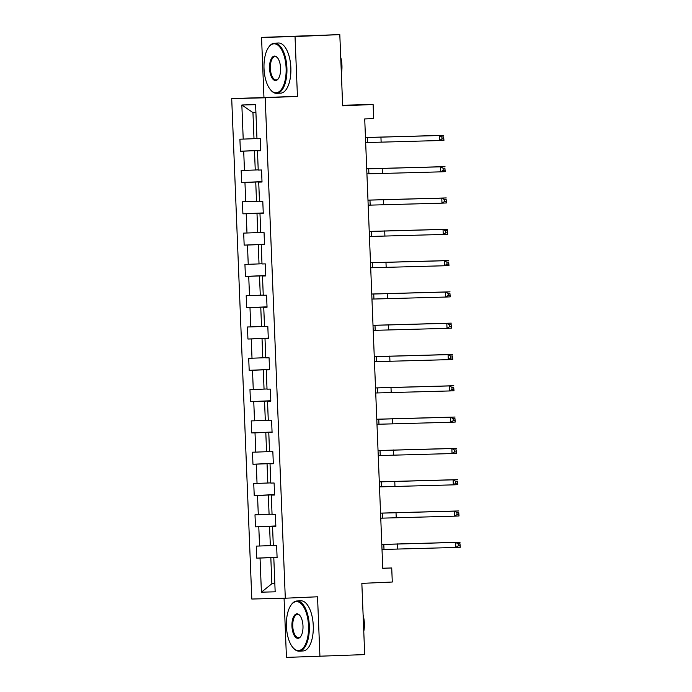 <?xml version="1.0" encoding="UTF-8"?>
<svg xmlns="http://www.w3.org/2000/svg" width="692" height="692" viewBox="0 0 692 692"><rect width="100%" height="100%" fill="white"/><g stroke="black" fill="none" stroke-linecap="round" stroke-linejoin="round"><path stroke-width="1.04" d="M284.066 598.234L286.445 657.4L364.701 654.597L361.847 583.373L392.286 582.024L391.724 567.985L382.762 568.201M231.708 98.619L251.81 599.03L285.303 598.208L265.2 97.788L231.708 98.619L297.439 96.37L295.034 36.572L261.541 37.403L263.946 97.191M261.541 37.403L339.807 34.6L342.661 105.833L373.109 104.483L342.644 105.236M295.034 36.572L339.807 34.6M277.094 557.51L273.798 557.717L277.103 557.64L276.618 545.599L273.314 545.677L272.544 526.413L275.849 526.335L275.364 514.294L272.06 514.381L271.281 495.117L274.586 495.031L274.101 482.999L270.797 483.077L270.027 463.813L273.331 463.735L272.847 451.694L269.543 451.772L268.773 432.517L272.077 432.431L271.593 420.39L268.288 420.476L267.51 401.213L270.814 401.135L270.33 389.094L267.025 389.172L266.256 369.909L269.56 369.831L269.076 357.79L265.771 357.876L265.001 338.613L268.306 338.526L267.821 326.494L264.517 326.572L263.738 307.309L267.043 307.231L266.558 295.19L263.254 295.268L262.484 276.013L265.789 275.926L265.304 263.886L262 263.972L261.23 244.708L264.526 244.631L264.05 232.59L260.746 232.668L259.967 213.404L263.271 213.326L262.787 201.285L259.483 201.372L258.713 182.108L262.017 182.022L261.533 169.99L258.228 170.068L257.459 150.804L260.754 150.726L260.278 138.685L256.974 138.763L255.599 104.656L241.845 104.994L252.952 112.614L253.999 138.703L256.966 138.564M273.798 557.717L275.165 591.824L261.412 592.17L260.036 558.055L256.732 558.141L277.085 557.242M241.845 104.994L243.212 139.101L239.908 139.187L240.392 151.228L243.696 151.141L244.466 170.405L241.162 170.483L241.646 182.524L244.951 182.446L245.729 201.709L242.425 201.787L242.909 213.828L246.214 213.742L246.983 233.005L243.679 233.092L244.164 245.124L247.468 245.046L248.238 264.309L244.933 264.387L245.418 276.428L248.722 276.35L249.501 295.605L246.196 295.692L246.681 307.732L249.985 307.646L250.755 326.909L247.451 326.987L247.935 339.028L251.239 338.95L252.009 358.214L248.705 358.292L249.189 370.332L252.493 370.246L253.272 389.51L249.968 389.596L250.452 401.628L253.756 401.55L254.526 420.814L251.222 420.892L251.706 432.933L255.011 432.855L255.78 452.118L252.485 452.196L252.961 464.237L256.265 464.15L257.043 483.414L253.739 483.5L254.223 495.533L257.528 495.455L258.298 514.718L254.993 514.796L255.478 526.837L258.782 526.759L259.552 546.014L256.256 546.1L256.732 558.141M373.109 104.483L373.671 118.531L364.719 118.929L382.771 568.374L391.724 567.985M273.305 545.478L270.338 545.616L269.569 526.352L275.831 526.076M275.84 526.205L272.544 526.413M259.552 546.014L270.338 545.616M258.782 526.759L269.569 526.352M272.051 514.182L269.084 514.312L268.306 495.048L274.577 494.771M274.586 494.901L271.281 495.117M258.298 514.718L269.084 514.312M257.528 495.455L268.306 495.048M270.788 482.878L267.821 483.007L267.051 463.744L273.323 463.467M273.323 463.605L270.027 463.813M257.043 483.414L267.821 483.007M256.265 464.15L267.051 463.744M269.534 451.582L266.567 451.712L265.797 432.448L272.06 432.171M272.068 432.301L268.773 432.517M255.78 452.118L266.567 451.712M255.011 432.855L265.797 432.448M268.28 420.278L265.313 420.407L264.534 401.144L270.806 400.867M270.814 401.005L267.51 401.213M254.526 420.814L265.313 420.407M253.756 401.55L264.534 401.144M267.017 388.973L264.05 389.103L263.28 369.848L269.551 369.571M269.551 369.701L266.256 369.909M253.272 389.51L264.05 389.103M252.493 370.246L263.28 369.848M265.763 357.678L262.796 357.807L262.026 338.544L268.288 338.267M268.297 338.397L265.001 338.613M252.009 358.214L262.796 357.807M251.239 338.95L262.026 338.544M264.508 326.373L261.541 326.503L260.763 307.239L267.034 306.963M267.043 307.101L263.738 307.309M250.755 326.909L261.541 326.503M249.985 307.646L260.763 307.239M263.245 295.069L260.278 295.207L259.509 275.944L265.78 275.667M265.78 275.797L262.484 276.013M249.501 295.605L260.278 295.207M248.722 276.35L259.509 275.944M261.991 263.773L259.024 263.903L258.254 244.639L264.517 244.363M264.526 244.492L261.23 244.708M248.238 264.309L259.024 263.903M247.468 245.046L258.254 244.639M260.737 232.469L257.77 232.598L256.992 213.344L263.263 213.067M263.271 213.197L259.967 213.404M246.983 233.005L257.77 232.598M246.214 213.742L256.992 213.344M259.474 201.173L256.507 201.303L255.737 182.039L262.008 181.762M262.008 181.892L258.713 182.108M245.729 201.709L256.507 201.303M244.951 182.446L255.737 182.039M258.22 169.869L255.253 169.998L254.483 150.735L260.746 150.458M260.754 150.596L257.459 150.804M244.466 170.405L255.253 169.998M243.696 151.141L254.483 150.735M243.212 139.101L253.999 138.703M297.439 96.37L265.2 97.788M319.938 656.578L317.533 596.781L285.303 598.208M255.919 112.545L252.952 112.614M274.836 583.607L271.87 583.737L274.836 583.659M277.094 557.371L270.823 557.648L271.87 583.737L261.412 592.17M260.036 558.055L270.823 557.648M240.392 151.228L260.746 150.328M241.646 182.524L262 181.624M242.909 213.828L263.254 212.928M244.164 245.124L264.517 244.233M245.418 276.428L265.771 275.528M246.681 307.732L267.025 306.833M247.935 339.028L268.288 338.128M249.189 370.332L269.543 369.433M250.452 401.628L270.797 400.737M251.706 432.933L272.06 432.033M252.961 464.237L273.314 463.337M254.223 495.533L274.568 494.633M255.478 526.837L275.831 525.937M365.67 142.578L439.472 140.545L439.264 135.528L443.745 135.338L365.462 137.518M365.462 137.561L439.264 135.528L441.851 136.947L441.928 138.954L443.719 138.876L443.641 136.869L441.851 136.947M443.641 136.869L443.944 140.346L439.472 140.545L441.928 138.954M443.944 140.346L443.719 138.876M286.107 68.015A24.497 11.046 -92.5 0 0 279.654 46.866A24.497 11.046 -92.5 0 0 268.557 47.411A24.497 11.046 -92.5 0 0 264.015 68.56A24.497 11.046 -92.5 0 0 270.416 89.657A24.497 11.046 -92.5 0 0 286.107 68.015M268.557 47.411L268.928 46.866A25.102 11.314 87.5 0 1 274.49 43.181A25.102 11.314 87.5 0 1 286.912 67.98A25.102 11.314 87.5 0 1 276.705 93.342A25.102 11.314 87.5 0 1 270.84 90.159L270.416 89.657M280.58 68.153A12.248 5.519 87.5 0 1 278.314 78.724A12.248 5.519 87.5 0 1 272.76 79A12.248 5.519 87.5 0 1 269.543 68.421A12.248 5.519 87.5 0 1 277.38 57.6A12.248 5.519 87.5 0 1 280.58 68.153M277.596 57.86A11.652 5.251 -92.5 0 0 275.087 56.623A11.652 5.251 -92.5 0 0 270.347 68.387A11.652 5.251 -92.5 0 0 276.108 79.9A11.652 5.251 -92.5 0 0 278.504 78.447M340.715 57.263A18.07 8.148 87.5 0 1 341.943 65.489A18.07 8.148 87.5 0 1 341.372 73.767M274.49 43.181L278.426 43.008A25.102 11.314 87.5 0 1 290.856 67.807A25.102 11.314 87.5 0 1 280.641 93.169L276.705 93.342M308.511 625.819A24.497 11.046 -92.5 0 0 302.058 604.661A24.497 11.046 -92.5 0 0 290.96 605.206A24.497 11.046 -92.5 0 0 286.419 626.355A24.497 11.046 -92.5 0 0 292.828 647.452A24.497 11.046 -92.5 0 0 308.511 625.819M290.96 605.206L291.332 604.67A25.102 11.314 87.5 0 1 296.894 600.985A25.102 11.314 87.5 0 1 309.315 625.784A25.102 11.314 87.5 0 1 299.108 651.137A25.102 11.314 87.5 0 1 293.244 647.954L292.828 647.452M302.984 625.949A12.248 5.519 87.5 0 1 300.717 636.528A12.248 5.519 87.5 0 1 295.164 636.796A12.248 5.519 87.5 0 1 291.946 626.225A12.248 5.519 87.5 0 1 299.783 615.404A12.248 5.519 87.5 0 1 302.984 625.949M299.999 615.664A11.652 5.251 -92.5 0 0 297.491 614.427A11.652 5.251 -92.5 0 0 292.751 626.191A11.652 5.251 -92.5 0 0 298.512 637.695A11.652 5.251 -92.5 0 0 300.908 636.242M363.118 615.067A18.07 8.148 87.5 0 1 364.347 623.293A18.07 8.148 87.5 0 1 363.776 631.562M296.894 600.985L300.83 600.812A25.102 11.314 87.5 0 1 313.26 625.611A25.102 11.314 87.5 0 1 303.044 650.964L299.108 651.137M366.924 173.874L440.726 171.85L440.527 166.833L444.999 166.634L366.725 168.813M366.725 168.857L440.527 166.833L443.105 168.251L443.183 170.258L444.973 170.18L444.895 168.173L443.105 168.251M444.895 168.173L445.207 171.651L440.726 171.85L443.183 170.258M445.207 171.651L444.973 170.18M368.179 205.178L441.98 203.154L441.781 198.137L446.262 197.938L367.98 200.118M367.98 200.161L441.781 198.137L444.359 199.547L444.446 201.554L446.236 201.476L446.15 199.469L444.359 199.547M446.15 199.469L446.461 202.955L441.98 203.154L444.446 201.554M446.461 202.955L446.236 201.476M369.442 236.482L443.243 234.45L443.036 229.433L447.516 229.234L369.234 231.413M369.234 231.465L443.036 229.433L445.622 230.851L445.7 232.858L447.49 232.78L447.413 230.773L445.622 230.851M447.413 230.773L447.715 234.251L443.243 234.45L445.7 232.858M447.715 234.251L447.49 232.78M370.696 267.778L444.498 265.754L444.299 260.737L448.771 260.538L370.497 262.718M370.497 262.761L444.299 260.737L446.876 262.156L446.954 264.162L448.745 264.076L448.667 262.069L446.876 262.156M448.667 262.069L448.978 265.555L444.498 265.754L446.954 264.162M448.978 265.555L448.745 264.076M371.95 299.082L445.752 297.05L445.553 292.033L450.034 291.842L371.751 294.022M371.751 294.065L445.553 292.033L448.131 293.451L448.217 295.458L450.008 295.38L449.921 293.373L448.131 293.451M449.921 293.373L450.233 296.859L445.752 297.05L448.217 295.458M450.233 296.859L450.008 295.38M373.213 330.378L447.015 328.354L446.807 323.337L451.288 323.138L373.005 325.318M373.005 325.361L446.807 323.337L449.393 324.756L449.471 326.762L451.262 326.685L451.184 324.678L449.393 324.756M451.184 324.678L451.487 328.155L447.015 328.354L449.471 326.762M451.487 328.155L451.262 326.685M374.467 361.682L448.269 359.658L448.07 354.641L452.542 354.442L374.268 356.622M374.268 356.665L448.07 354.641L450.648 356.051L450.726 358.058L452.516 357.98L452.438 355.973L450.648 356.051M452.438 355.973L452.75 359.459L448.269 359.658L450.726 358.058M452.75 359.459L452.516 357.98M375.721 392.987L449.523 390.954L449.324 385.937L453.805 385.738L375.522 387.927M375.522 387.97L449.324 385.937L451.902 387.356L451.988 389.362L453.779 389.285L453.692 387.278L451.902 387.356M453.692 387.278L454.004 390.755L449.523 390.954L451.988 389.362M454.004 390.755L453.779 389.285M376.984 424.282L450.786 422.258L450.578 417.241L455.059 417.042L376.777 419.222M376.777 419.265L450.578 417.241L453.165 418.66L453.243 420.667L455.033 420.589L454.955 418.582L453.165 418.66M454.955 418.582L455.258 422.059L450.786 422.258L453.243 420.667M455.258 422.059L455.033 420.589M378.239 455.587L452.04 453.554L451.841 448.546L456.313 448.347L378.04 450.527M378.04 450.57L451.841 448.546L454.419 449.956L454.497 451.962L456.288 451.885L456.21 449.878L454.419 449.956M456.21 449.878L456.521 453.364L452.04 453.554L454.497 451.962M456.521 453.364L456.288 451.885M379.493 486.883L453.295 484.858L453.096 479.841L457.576 479.642L379.294 481.822M379.294 481.874L453.096 479.841L455.673 481.26L455.76 483.267L457.55 483.189L457.464 481.182L455.673 481.26M457.464 481.182L457.775 484.659L453.295 484.858L455.76 483.267M457.775 484.659L457.55 483.189M380.756 518.187L454.558 516.163L454.35 511.146L458.831 510.947L380.548 513.127M380.548 513.17L454.35 511.146L456.936 512.564L457.014 514.563L458.805 514.485L458.727 512.478L456.936 512.564M458.727 512.478L459.03 515.964L454.558 516.163L457.014 514.563M459.03 515.964L458.805 514.485M382.01 549.491L455.812 547.458L455.613 542.442L460.085 542.251L381.811 544.431M381.811 544.474L455.613 542.442L458.191 543.86L458.268 545.867L460.059 545.789L459.981 543.782L458.191 543.86M459.981 543.782L460.292 547.26L455.812 547.458L458.268 545.867M460.292 547.26L460.059 545.789M367.452 137.474L367.651 142.491M380.929 136.964L381.128 141.981M368.706 168.77L368.905 173.787M382.192 168.268L382.391 173.285M369.969 200.075L370.168 205.091M383.446 199.564L383.645 204.581M371.223 231.37L371.422 236.387M384.7 230.868L384.899 235.885M372.478 262.675L372.677 267.692M385.963 262.173L386.162 267.181M373.741 293.979L373.94 298.996M387.217 293.469L387.416 298.486M374.995 325.275L375.194 330.292M388.471 324.773L388.679 329.79M376.249 356.579L376.457 361.596M389.734 356.069L389.933 361.086M377.512 387.883L377.711 392.892M390.989 387.373L391.188 392.39M378.766 419.179L378.965 424.196M392.243 418.677L392.45 423.694M380.02 450.483L380.228 455.5M393.506 449.973L393.705 454.99M381.283 481.779L381.482 486.796M394.76 481.277L394.959 486.294M382.538 513.083L382.737 518.1M396.014 512.573L396.222 517.59M383.792 544.388L383.999 549.405M397.277 543.877L397.476 548.894"/></g></svg>
